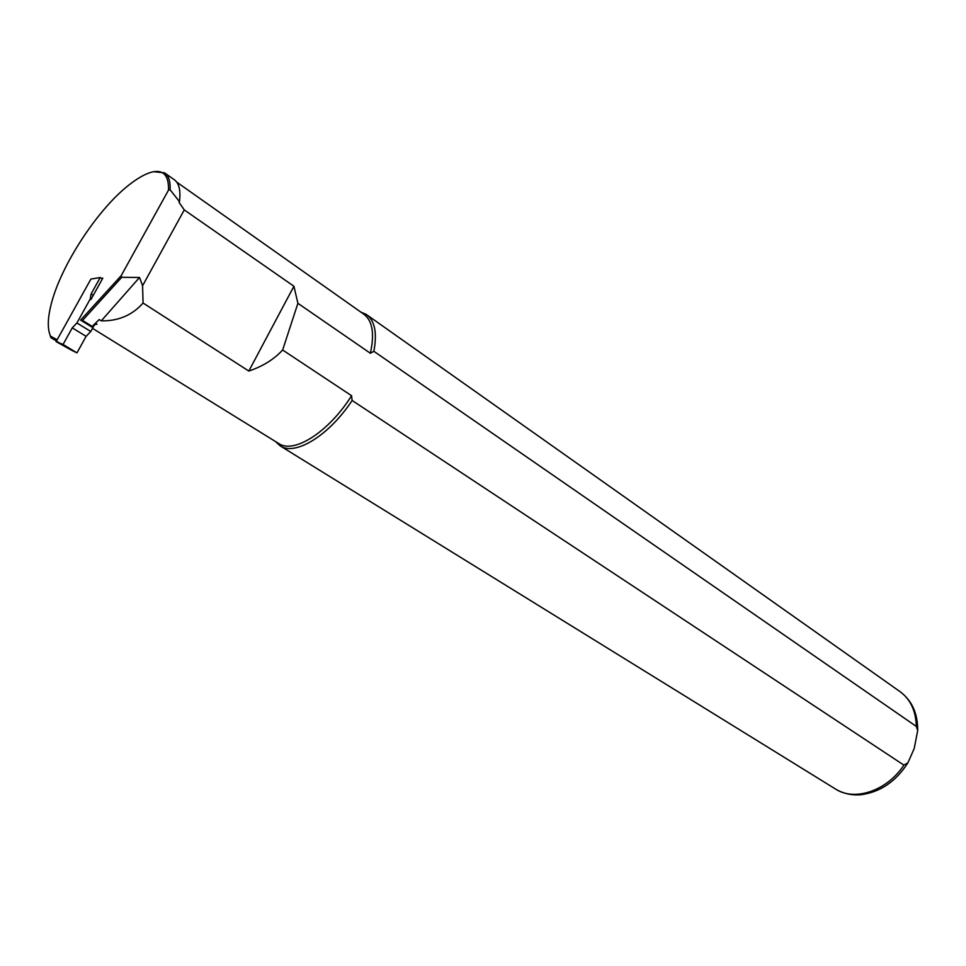 <?xml version="1.0" encoding="UTF-8"?>
<svg xmlns="http://www.w3.org/2000/svg" width="966" height="966" viewBox="0 0 966 966"><rect width="100%" height="100%" fill="white"/><g stroke="black" fill="none" stroke-linecap="round" stroke-linejoin="round"><path stroke-width="1.45" d="M90.901 279.089L56.1 341.614L63.044 344.464L72.269 327.86L76.93 322.958L90.188 299.062L91.118 293.918L100.235 277.508L90.901 279.089M57.574 341.795L71.412 350.151L56.1 341.614M71.412 350.151L76.966 352.868L86.107 336.349L90.768 331.495L76.93 322.958M90.768 331.495L94.583 324.588M102.384 278.896L100.235 277.508M76.966 352.868L63.044 344.464M86.107 336.349L72.269 327.86M93.291 295.282L91.118 293.918M278.45 443.358L278.933 443.66C294.147 454.008 329.08 431.742 351.576 395.71L282.64 350.006C274.006 359.364 262.728 366.38 248.817 371.053L143.065 303.034C132.282 315.206 118.347 321.147 101.261 320.857L99.184 319.565L91.661 326.943L80.601 320.108L121.173 275.696L168.531 190.073C168.869 174.918 162.988 169.014 150.889 172.346C144.296 174.387 136.906 178.662 128.719 185.17C97.107 209.888 60.629 265.964 51.126 304.471C47.575 318.454 47.37 329.008 50.522 336.144L57.127 339.79M164.896 173.107L174.146 179.628C179.06 183.045 180.835 190.387 179.459 201.64L170.125 189.807L168.531 190.073M121.173 275.696L121.752 277.29L139.527 277.459L142.582 285.743L184.264 209.924L179.06 202.365L179.459 201.64M101.599 278.389L102.807 278.136L90.937 299.532M184.264 209.924L293.918 286.25L297.902 303.312L370.376 353.266L373.866 351.298C377.308 332.908 374.82 320.652 366.404 314.518L360.801 312.066M373.866 351.298L916.323 726.42L917.688 730.586L914.222 748.469L907.907 762.814L903.91 765.12L352.119 400.467L351.576 395.71M275.419 441.486L280.345 445.978C295.379 456.097 329.201 435.412 352.119 400.467M370.376 353.266C374.699 333.632 372.478 320.579 363.723 314.131L176.693 182.091M95.706 323.369L96.998 324.178L94.463 324.793M297.902 303.312L282.64 350.006M248.817 371.053L293.918 286.25M142.582 285.743L143.065 303.034M153.63 171.682L164.522 172.842C168.603 175.631 170.463 181.282 170.125 189.807M56.451 340.986L50.836 337.593L49.109 331.978M121.752 277.29L82.521 320.422L92.651 326.701M101.261 320.857L139.527 277.459M56.583 340.769L50.836 337.593L50.522 336.144M82.521 320.422L80.758 320.157M916.323 726.42C915.913 710.771 910.395 699.118 899.769 691.451L366.863 314.844M835.167 788.811L835.783 789.198C854.958 801.587 887.054 790.804 903.91 765.12M280.345 445.978L835.783 789.198C843.197 793.569 851.493 795.429 860.67 794.764C880.086 792.265 895.82 781.627 907.907 762.826M899.769 691.451C911.88 700.374 917.857 713.427 917.688 730.586M278.933 443.66L92.507 328.343"/></g></svg>
